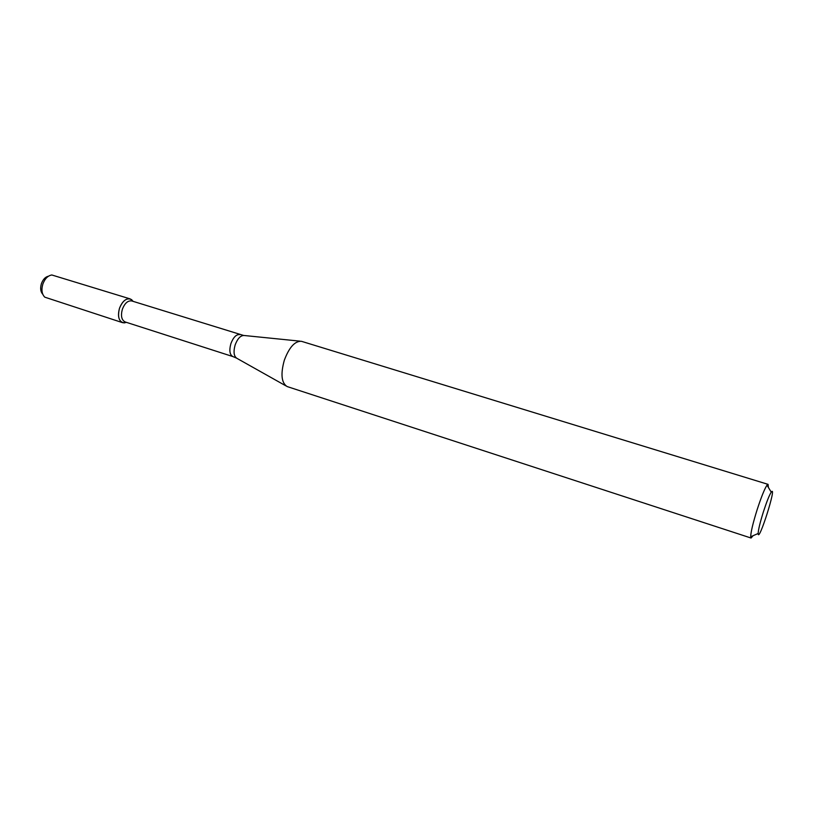 <?xml version="1.0" encoding="UTF-8"?>
<svg xmlns="http://www.w3.org/2000/svg" width="813" height="813" viewBox="0 0 813 813"><rect width="100%" height="100%" fill="white"/><g stroke="black" fill="none" stroke-linecap="round" stroke-linejoin="round"><path stroke-width="1.22" d="M122.672 322.7L126.452 322.355L124.176 322.913C118.952 321.877 117.387 317.009 119.481 308.3C122.844 300.343 126.869 297.446 131.554 299.601L133.098 301.359L130.202 298.91L51.819 274.977C47.876 275.648 44.888 278.676 42.855 284.062C41.209 289.834 41.849 294.204 44.796 297.172L122.672 322.7C118.576 320.566 117.519 315.769 119.481 308.3C122.235 301.399 125.802 298.269 130.202 298.91M239.855 334.621C236.359 334.204 233.372 337.192 230.902 343.594C229.042 350.474 229.703 354.803 232.904 356.582L125.151 321.948C121.554 320.068 120.619 315.84 122.357 309.245C124.775 303.158 127.926 300.383 131.797 300.952L243.514 335.423M753.062 535.726L751.07 538.033L287.121 386.551C281.42 382.872 280.485 374.092 284.326 360.2C289.225 347.242 294.936 340.942 301.44 341.308L768.061 484.355L768.366 487.394M751.07 538.033L750.673 536.773C750.836 532.037 752.98 523.023 757.127 509.741C761.253 497.078 764.545 488.887 767.015 485.148L768.061 484.355M763.397 511.855C766.679 501.763 769.291 495.188 771.232 492.15C777.543 483.583 758.387 544.121 758.153 533.48C758.336 529.67 760.084 522.454 763.397 511.855M42.794 294.306C40.548 291.786 40.081 288.229 41.412 283.656C43.008 279.377 45.386 276.887 48.526 276.176M285.871 385.85L236.99 358.381C233.849 356.368 233.24 351.887 235.15 344.925C237.63 338.442 240.658 335.302 244.225 335.505L300.017 341.155M132.763 301.257L131.554 299.601M126.117 322.253L124.176 322.913M232.904 356.582L236.349 358.025M771.232 492.15L767.015 485.148M758.153 533.48L750.673 536.773"/></g></svg>
